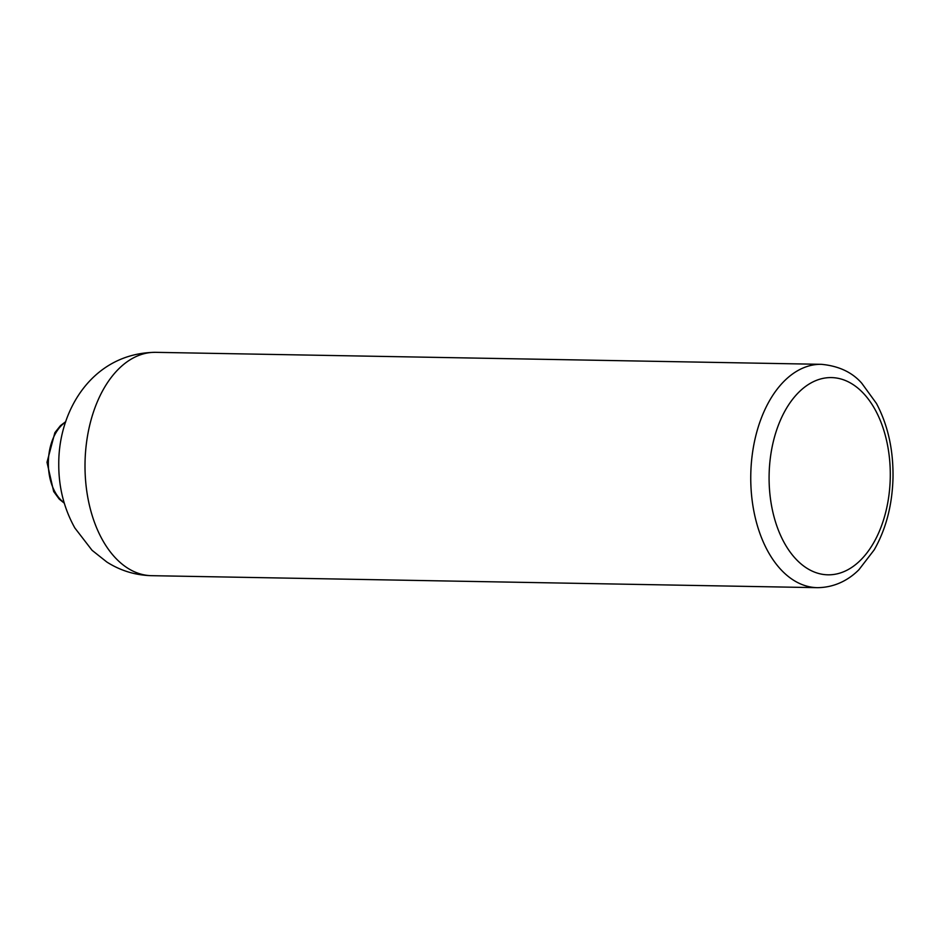 <?xml version="1.0" encoding="UTF-8"?>
<svg xmlns="http://www.w3.org/2000/svg" width="940" height="940" viewBox="0 0 940 940"><rect width="100%" height="100%" fill="white"/><g stroke="black" fill="none" stroke-linecap="round" stroke-linejoin="round"><path stroke-width="1.41" d="M151.622 575.68C135.431 575.268 120.52 570.721 106.866 562.049L92.061 550.299L74.848 527.975C63.955 508.399 58.597 487.014 58.762 463.808C58.527 409.44 93.33 352.888 155.641 352.336A111.696 68.608 91 0 0 86.468 443.01A111.696 68.608 91 0 0 127.828 568.242A111.696 68.608 91 0 0 151.622 575.68L817.365 587.664C836.941 587.535 850.829 577.889 858.96 569.675L874.212 549.841C886.02 529.067 892.283 505.062 893 477.814C893.423 449.837 887.9 425.056 876.456 403.471L861.757 383.226C852.169 372.252 838.715 365.954 821.384 364.321A111.696 68.608 91 0 0 752.212 455.007A111.696 68.608 91 0 0 793.583 580.239A111.696 68.608 91 0 0 817.365 587.664M64.132 502.689A43.628 26.802 -89 0 1 48.351 462.116A43.628 26.802 -89 0 1 65.577 422.13M806.896 568.23A98.641 60.595 91 0 0 889.71 460.812A98.641 60.595 91 0 0 792.432 399.5A98.641 60.595 91 0 0 806.896 568.23M155.641 352.336L821.384 364.321M64.273 503.17L59.232 499.105L53.662 491.503L47 462.28L54.884 432.659L60.524 425.562L65.741 421.649"/></g></svg>
